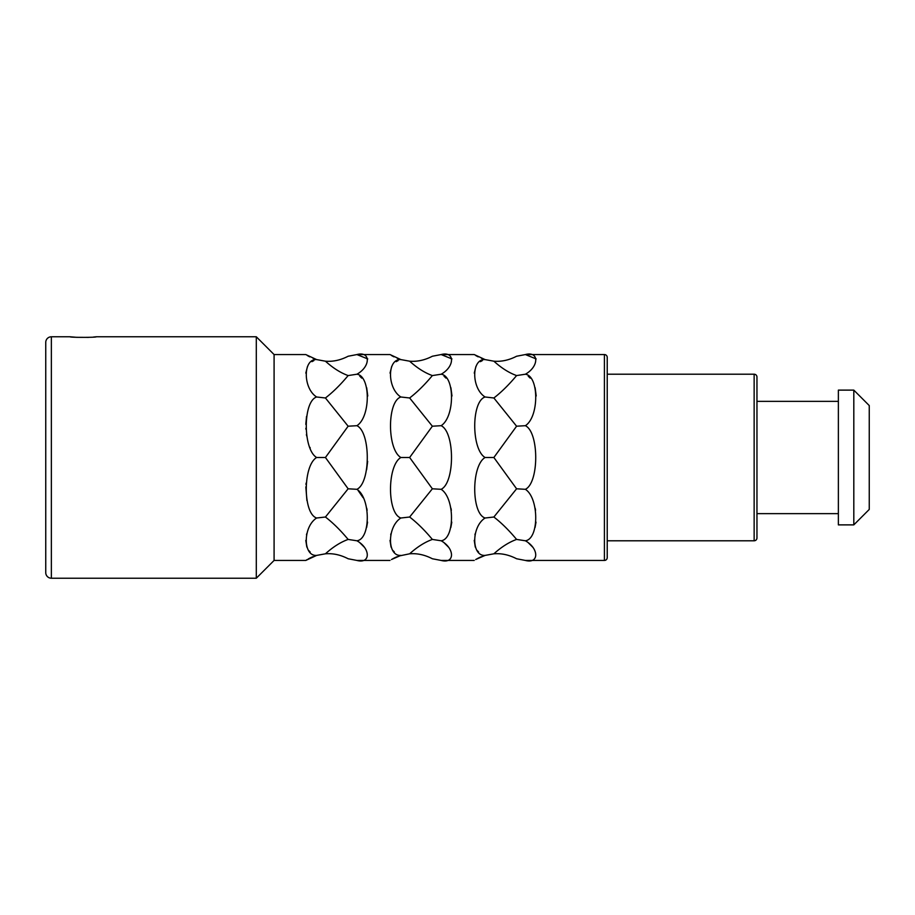 <?xml version="1.0" encoding="UTF-8"?>
<svg xmlns="http://www.w3.org/2000/svg" width="915" height="915" viewBox="0 0 915 915"><rect width="100%" height="100%" fill="white"/><g stroke="black" fill="none" stroke-linecap="round" stroke-linejoin="round"><path stroke-width="1.37" d="M93.593 337.04L96.281 336.777C97.093 337.555 69.266 337.555 70.078 336.777L76.368 337.303M76.54 337.315L88.561 337.372M316.487 396.858L316.647 396.996C302.831 388.337 302.831 358.566 316.647 359.595L305.793 354.562L274.088 354.562L256.303 336.777L96.281 336.777M256.303 336.777L256.303 578.223L51.366 578.223L51.366 336.777L70.078 336.777M274.088 354.562L274.088 560.438L256.303 578.223M310.208 447.995L309.922 447.355M306.639 435.883L306.411 434.442M305.885 429.169L305.839 428.277M305.804 424.354L306.536 416.428M306.914 500.574L305.839 486.906M305.976 484.493L306.102 483.097M310.139 551.985L308.812 550.59M306.834 547.09L305.793 540.365M306.491 534.749L306.754 533.697M316.647 457.5L325.431 457.5L348.135 426.207L325.431 397.979L316.647 396.996C302.831 401.308 302.831 449.482 316.647 457.5C302.831 465.529 302.831 513.692 316.647 518.004C302.831 526.674 302.831 556.446 316.647 555.405L314.817 555.988M313.01 556.675L311.317 557.395M310.791 557.635L308.355 558.882M307.246 559.523L305.793 560.438L274.088 560.438M307.257 355.478L308.355 356.118M308.515 356.209L309.728 356.839M313.01 358.325L314.806 359M305.816 373.114L307.486 366.446M311.935 361.665L313.879 360.624M475.686 559.523L485.099 555.405L493.871 553.804C501.431 553.186 508.992 554.833 516.586 558.756L525.359 560.438L604.415 560.438L604.415 354.562L525.359 354.562L536.179 358.92M528.218 542.664L532.827 547.262M535.195 508.282L535.572 510.318M536.018 522.122L535.069 527.44M525.359 374.224L525.37 374.224C539.175 366.515 539.175 350.857 525.359 354.562L516.586 356.244C508.992 360.167 501.431 361.814 493.871 361.196C501.42 368.024 508.992 372.828 516.586 375.573L525.359 374.224C539.175 375.939 539.175 416.92 525.359 425.692C539.175 432.177 539.175 482.834 525.359 489.308C539.175 498.08 539.175 539.061 525.359 540.776C539.175 548.485 539.175 564.143 525.359 560.438M528.23 376.202L530.208 378.124M535.126 387.766L536.201 395.978M483.269 555.988L485.099 555.405C471.282 556.446 471.271 526.674 485.099 518.004C471.271 513.692 471.271 465.529 485.099 457.5C471.271 449.482 471.271 401.308 485.099 396.996L485.099 396.996C471.271 388.337 471.271 358.566 485.099 359.595L474.233 354.562L441.133 354.562L451.964 358.92M475.709 355.478L476.795 356.118M476.967 356.209L478.168 356.839M481.45 358.325L483.246 359M474.256 373.114L475.926 366.446M480.386 361.665L482.319 360.624M478.591 551.985L477.253 550.59M475.274 547.09L474.233 540.365M474.931 534.749L475.194 533.697M481.45 556.675L479.769 557.395M479.231 557.635L476.807 558.882M474.233 560.438L441.133 560.438C454.961 564.143 454.949 548.485 441.133 540.776C454.949 539.061 454.961 498.08 441.133 489.308C454.949 482.834 454.961 432.177 441.133 425.692C454.949 416.92 454.961 375.939 441.133 374.224L441.156 374.235C454.949 366.515 454.961 350.857 441.133 354.562L432.36 356.244C424.777 360.167 417.206 361.814 409.646 361.196C417.206 368.024 424.777 372.828 432.36 375.573L441.133 374.224M444.004 542.664L448.602 547.262M450.969 508.282L451.358 510.318M451.793 522.122L450.855 527.44M444.015 376.202L445.994 378.124M450.901 387.766L451.987 395.978M400.85 397.019L400.873 396.996C387.056 388.337 387.056 358.566 400.873 359.595L390.007 354.562L356.907 354.562L367.738 358.92M391.483 355.478L392.581 356.118M392.741 356.209L393.942 356.839M397.224 358.325L399.02 359M391.471 559.523L400.873 555.405C387.056 556.446 387.045 526.674 400.873 518.004C387.056 513.692 387.056 465.529 400.873 457.5C387.056 449.482 387.056 401.308 400.873 396.996L400.701 396.858M390.042 373.114L391.7 366.446M396.161 361.665L398.105 360.624M394.365 551.985L393.027 550.59M391.06 547.09L390.019 540.365M390.716 534.749L390.968 533.697M441.133 560.438L432.36 558.756C424.777 554.833 417.206 553.186 409.646 553.804L399.043 555.988M397.224 556.675L395.543 557.395M395.006 557.635L392.581 558.882M390.007 560.438L356.907 560.438C370.735 564.143 370.735 548.485 356.907 540.776C370.735 539.061 370.735 498.08 356.907 489.308C370.735 482.834 370.735 432.177 356.907 425.692C370.735 416.92 370.735 375.939 356.907 374.224L356.919 374.224C370.735 366.515 370.735 350.857 356.907 354.562L348.135 356.244C340.552 360.167 332.98 361.814 325.431 361.196C332.98 368.024 340.552 372.828 348.135 375.573L356.907 374.224M359.778 542.664L364.387 547.262M358.108 490.486L363.083 497.669M366.755 508.282L367.132 510.318M367.578 522.122L366.629 527.44M367.658 461.377L366.629 469.692M359.789 376.202L361.768 378.124M366.686 387.766L367.761 395.978M305.793 560.438L316.647 555.405L325.431 553.804C332.98 546.976 340.552 542.172 348.135 539.427L356.907 540.776M356.907 560.438L348.135 558.756C340.552 554.833 332.98 553.186 325.431 553.804M316.647 518.004L325.431 517.021L348.135 488.793L325.431 457.5M348.135 539.427C340.552 530.311 332.98 522.842 325.431 517.021M348.135 488.793L356.907 489.308M348.135 426.207L356.907 425.692M325.431 397.979C332.98 392.158 340.552 384.689 348.135 375.573M316.647 359.595L325.431 361.196M604.415 560.438A2.802 2.802 0 0 0 607.228 557.635L607.228 357.365L607.228 374.212L754.143 374.212A2.802 2.802 0 0 1 756.957 377.026L756.957 537.974A2.802 2.802 0 0 1 754.143 540.788L607.228 540.788L607.228 557.635M604.415 354.562A2.802 2.802 0 0 1 607.228 357.365M838.369 513.647L756.957 513.647M838.369 401.353L756.957 401.353M838.369 390.122L838.369 524.878L853.809 524.878L853.809 390.122L838.369 390.122M853.809 390.122L869.25 405.562L869.25 509.438L853.809 524.878M493.871 553.804C501.431 546.976 508.992 542.172 516.586 539.427L525.359 540.776M516.586 539.427C508.992 530.311 501.42 522.842 493.871 517.021L516.586 488.793L493.871 457.5L516.586 426.207L525.359 425.692M516.586 426.207L493.871 397.979C501.431 392.158 508.992 384.689 516.586 375.573M516.586 488.793L525.359 489.308M485.099 518.004L493.871 517.021M485.099 359.595L493.871 361.196M485.099 396.996L493.871 397.979M485.099 457.5L493.871 457.5M409.646 553.804C417.206 546.976 424.777 542.172 432.36 539.427L441.133 540.776M432.36 539.427C424.777 530.311 417.206 522.842 409.646 517.021L432.36 488.793L409.646 457.5L432.36 426.207L441.133 425.692M432.36 426.207L409.646 397.979C417.206 392.158 424.777 384.689 432.36 375.573M432.36 488.793L441.133 489.308M400.873 518.004L409.646 517.021M400.873 359.595L409.646 361.196M400.873 396.996L409.646 397.979M400.873 457.5L409.646 457.5M51.366 336.777A5.616 5.616 0 0 0 45.75 342.393L45.75 572.607A5.616 5.616 0 0 0 51.366 578.223M754.143 540.788L754.143 374.212"/></g></svg>
